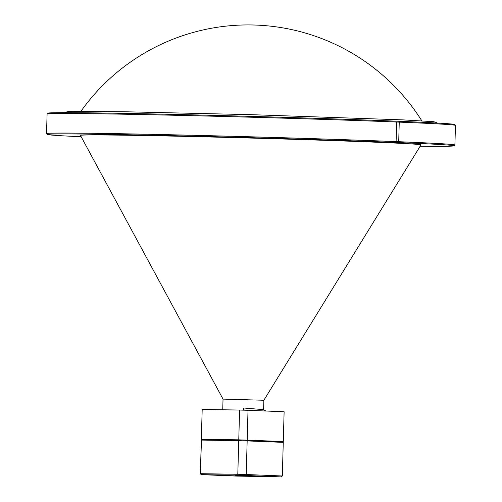 <?xml version="1.0" encoding="UTF-8"?>
<svg xmlns="http://www.w3.org/2000/svg" width="502" height="502" viewBox="0 0 502 502"><rect width="100%" height="100%" fill="white"/><g stroke="black" fill="none" stroke-linecap="round" stroke-linejoin="round"><path stroke-width="0.75" d="M47.106 113.979L47.979 113.151A203.41 2.472 1.6 0 1 109.856 113.132A203.41 2.472 1.6 0 1 329.513 118.761A203.41 2.472 1.6 0 1 454.617 124.509L455.439 125.381A204.264 2.479 -178.4 0 0 399.253 122.13L396.662 122.03A204.264 2.479 -178.4 0 0 109.241 113.96A204.264 2.479 -178.4 0 0 47.106 113.979A204.264 2.479 -178.4 0 0 47.088 114.004L46.542 133.576A204.264 2.479 1.6 0 1 108.696 133.526A204.264 2.479 1.6 0 1 396.109 141.595L398.707 141.702A204.264 2.479 1.6 0 1 454.912 144.978A204.264 2.479 1.6 0 1 454.894 145.009L454.021 145.837A203.41 2.472 -178.4 0 0 331.194 140.108A203.41 2.472 -178.4 0 0 109.26 134.404A203.41 2.472 -178.4 0 0 47.383 134.48A203.41 2.472 -178.4 0 0 81.167 136.757M454.912 144.978L455.458 125.412A204.264 2.479 -178.4 0 0 455.439 125.381M420.161 146.226A203.41 2.472 -178.4 0 0 454.021 145.837M263.87 400.251L223.032 399.109L80.427 135.383A170.347 2.071 -178.4 0 1 132.252 135.333A170.347 2.071 -178.4 0 1 317.71 140.096A170.347 2.071 -178.4 0 1 420.977 144.896L263.87 400.245L263.606 409.663M47.383 134.48L46.56 133.601A204.264 2.479 1.6 0 1 46.542 133.576M243.533 410.165L243.545 408L243.483 410.159M243.545 408L263.563 409.632L265.796 411.006M243.545 409.927L254.985 410.573M202.187 439.357L238.764 439.827L282.532 441.616M201.478 439.225L202.174 409.55L201.346 439.325M202.312 409.45L239.598 410.052L238.764 439.827M239.598 410.052L248.019 410.291L247.185 440.066M248.019 410.291L284.119 411.753L283.285 441.528M207.734 474.741L214.153 474.955L207.734 474.741M238.293 475.231L244.712 475.444L238.293 475.231M269.656 476.505L276.075 476.718L269.656 476.505M239.096 476.009L245.516 476.222L239.096 476.009M281.321 476.9L238.117 475.149L201.214 474.647L236.825 476.091L281.321 476.9M235.225 475.67L251.439 475.971L235.225 475.538M201.34 474.559L200.518 473.681L237.804 474.283L238.739 440.681L201.459 440.078L200.38 473.775L201.321 440.172L202.325 439.25L239.103 439.846L282.431 441.503L283.26 442.375L247.16 440.913L246.225 474.515L282.325 475.978L283.26 442.375M238.117 475.149L237.804 474.283L246.225 474.515L245.836 475.369M246.821 440.066L247.16 440.913L238.739 440.681L239.103 439.846M202.325 439.25L201.321 440.172M200.38 473.775L201.214 474.647M281.44 476.812L282.325 475.978M396.662 122.03L396.109 141.595M398.707 141.702L399.253 122.13M223.032 399.103L222.737 409.783M421.824 120.831A205.142 205.142 0 0 0 80.922 111.306M65.36 112.668L66.979 111.758L70.644 111.444L123.486 111.726L251.427 114.669L402.849 119.871L433.358 121.666L436.483 122.381L437.292 123.053"/></g></svg>

